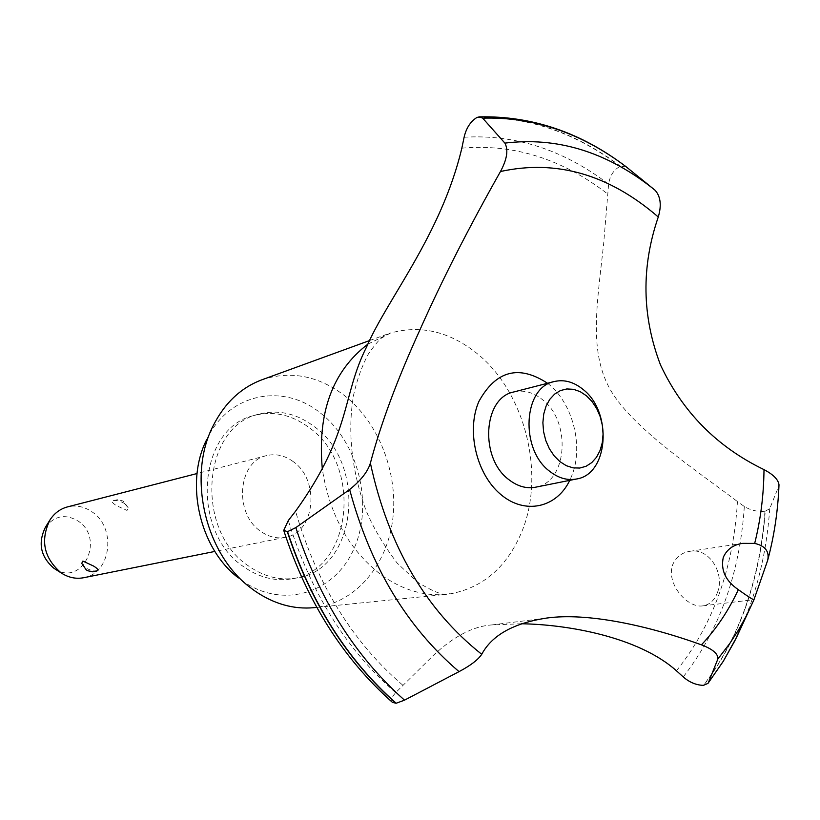 <?xml version="1.0" encoding="UTF-8"?>
<svg xmlns="http://www.w3.org/2000/svg" width="820" height="820" viewBox="0 0 820 820"><rect width="100%" height="100%" fill="white"/><g stroke="black" fill="none" stroke-linecap="round" stroke-linejoin="round"><path stroke-width="0.61" stroke-dasharray="4.1 3.07" d="M248.931 566.241C194.401 531.134 201.986 426.42 258.618 414.223C277.847 409.252 296.215 413.249 313.732 426.215C368.241 464.089 357.069 570.382 296.092 578.09C279.825 580.693 264.101 576.737 248.931 566.241M244.227 567.112C189.809 532.139 197.405 427.753 253.944 415.566C273.142 410.594 291.489 414.571 308.966 427.497C363.383 465.237 352.18 571.222 291.305 578.91C275.059 581.513 259.366 577.577 244.227 567.112M262.041 379.742C290.587 370.425 317.976 375.632 344.195 395.353C379.035 422.546 398.797 473.909 392.636 520.249C386.527 566.579 354.547 603.479 314.173 607.661M213.169 425.764L206.794 439.417C228.216 393.6 282.48 382.397 319.995 412.685C358.237 441.857 373.838 504.167 354.066 548.498C334.878 593.219 282.88 609.752 242.228 580.734L250.151 587.448M367.903 344.123L390.371 333.074C420.506 324.679 449.309 331.413 476.779 353.297C525.292 391.868 545.925 474.759 521.499 532.467C506.678 567.348 482.857 587.817 450.026 593.885L446.459 594.336C423.96 596.437 402.118 589.887 380.941 574.676C348.941 549.82 329.414 514.673 322.352 469.245M626.172 166.808L620.238 166.378C613.821 169.607 609.936 175.541 608.614 184.162L603.653 243.694C597.032 305.163 588.278 352.795 611.412 391.56C634.239 429.301 697.41 471.182 737.467 501.573M521.284 623.764L491.897 624.922C473.171 626.172 453.542 636.443 433.032 655.723L395.64 692.654C391.796 697.113 390.74 700.362 392.483 702.412M676.469 670.811C713.041 624.83 733.367 568.424 737.457 501.573L744.334 506.514C750.802 510.378 757.68 511.946 764.957 511.229L765.234 511.178C762.897 544.367 756.553 575.855 746.2 605.652C735.776 635.428 721.6 661.986 703.673 685.335M764.957 511.229C762.631 544.408 756.286 575.886 745.933 605.683C735.499 635.449 721.323 662.006 703.406 685.356M717.408 592.614C725.198 573.836 709.29 547.165 689.589 551.358C681.563 552.701 675.936 557.149 672.707 564.693C665.778 583.01 686.893 608.378 702.771 605.877C709.618 604.791 714.497 600.373 717.408 592.614M293.16 461.588C284.704 455.438 275.868 453.45 266.633 455.612C237.851 461.147 233.577 513.535 260.791 531.38C268.663 536.915 276.842 538.904 285.329 537.326C315.198 532.908 320.374 480.13 293.16 461.588M124.722 503.552C119.679 500.764 115.63 499.851 112.576 500.815C111.479 501.645 112.75 503.244 116.399 505.622L127.018 510.45L128.197 507.826L124.722 503.552M83.63 577.731C111.264 573.58 116.778 527.516 91.84 511.741C84.101 506.504 75.973 504.894 67.435 506.914M97.724 570.617C94.771 571.519 90.661 570.587 85.403 567.799L81.733 563.391M45.377 527.342C54.346 515.718 65.2 513.576 77.92 520.925C105.524 538.391 82.523 587.325 54.889 568.916M513.771 391.97C523.621 389.684 533.133 392.196 542.307 399.524C571.786 421.634 567.44 482.601 535.562 487.203M765.234 511.178L769.713 508.738L778.744 486.229M547.534 383.268C572.719 402.405 584.096 446.449 571.581 476.205L569.746 480.356M767.202 561.854C773.803 537.684 777.647 512.48 778.744 486.239L779 484.804M477.178 117.362C528.029 116.266 575.804 132.573 620.494 166.286M476.932 117.465C527.783 116.368 575.548 132.676 620.238 166.378M461.844 148.153C513.638 143.613 562.325 158.947 607.917 194.155M402.702 685.12C352.59 642.111 316.879 584.147 295.548 511.219M769.713 508.738C767.448 541.928 761.155 573.416 750.833 603.192L745.175 618.147M744.334 506.514C739.824 573.416 719.458 630.221 683.245 676.93M395.64 692.654C346.265 649.665 310.483 592.286 288.302 520.526M464.11 137.237C515.36 134.193 563.524 149.834 608.614 184.162M258.618 414.223L253.944 415.566M369.615 340.546L386.968 334.232M390.371 333.074L381.464 338.106C379.496 339.295 375.191 344.482 368.549 353.666C362.04 365.781 357.059 379.527 353.615 394.912C347.434 431.033 351.411 469.142 365.556 509.261C372.454 526.337 382.991 544.275 397.157 563.073L417.298 581.974C446.592 600.004 447.371 592.542 450.026 593.885M689.589 551.358L742.694 543.352M266.633 455.612L197.056 473.529M61.541 573.149L62.269 573.611M128.197 507.826L123.933 501.727L122.467 500.846L117.526 499.667L112.576 500.805M49.528 520.638L49.979 519.911M285.329 537.326L214.871 551.44M702.771 605.877L753.969 599.656M491.897 624.922L546.499 618.085M316.766 607.394L446.459 594.336M296.092 578.09L291.305 578.91"/><path stroke-width="1.23" d="M316.766 607.394L314.173 607.661C293.56 609.588 273.675 603.94 254.518 590.718L250.151 587.448C204.908 553.561 187.155 475.959 213.169 425.764C224.7 402.968 240.988 387.624 262.041 379.742L369.615 340.546M238.476 577.926C199.639 548.785 184.49 482.56 206.794 439.417M322.352 469.245C317.186 412.993 332.366 371.286 367.903 344.123M366.56 347.003C387.286 298.705 441.068 235.34 461.844 148.153L464.11 137.237C466.211 128.094 470.485 121.504 476.932 117.465L479.433 116.85L482.672 118.152L504.884 143.111C508.513 149.855 507.047 159.316 500.477 171.513C468.63 227.888 441.672 280.922 419.594 330.593C397.034 380.193 380.623 424.37 370.384 463.115C367.77 471.715 360.851 480.52 349.638 489.53L295.835 527.598L287.543 531.657L283.73 530.396L288.302 520.526L295.548 511.219C352.005 432.581 341.602 396.46 366.56 347.003M745.175 618.147L734.669 641.107L723.363 661.135L707.978 683.388L703.406 685.356C696.18 685.141 689.456 682.332 683.245 676.93L676.469 670.811C638.257 636.597 566.661 624.409 521.284 623.764M758.254 587.417L753.969 599.656C752.883 599.686 747.666 596.355 738.338 589.662C725.577 580.929 720.565 570.166 723.291 557.354C726.848 549.369 733.316 544.705 742.694 543.363L754.677 543.404C765.265 545.833 769.601 551.491 767.653 560.388L758.254 587.417M738.338 589.662C728.519 610.716 716.219 629.104 701.438 644.838C712.846 649.204 718.32 653.94 717.848 659.034L708.347 682.732M197.056 473.529L67.435 506.914C60.188 508.871 54.376 513.207 49.979 519.911C40.118 540.318 43.808 557.959 61.08 572.842L62.269 573.611C69.136 577.741 76.26 579.115 83.63 577.731L214.871 551.44M81.733 563.391L82.871 561.075L93.644 566.087C97.262 568.383 98.625 569.89 97.724 570.617L92.742 571.837L87.74 570.73L86.243 569.869L81.733 563.391M61.541 573.149L53.966 568.322C40.59 556.811 37.73 543.147 45.377 527.342L49.528 520.638M586.474 395.804L580.191 391.652L573.539 389.326L566.845 388.946L560.439 390.556L554.648 394.082L549.779 399.35L546.069 406.115L543.732 414.038L542.881 422.71L543.578 431.689L545.771 440.504L549.359 448.704L554.156 455.858L559.906 461.619L566.302 465.688L573.036 467.861L579.74 468.056L586.095 466.262L591.784 462.582L596.519 457.232L600.076 450.457L602.3 442.626L603.069 434.098L602.362 425.313L600.22 416.683L596.734 408.637L592.071 401.554L586.474 395.804M549.789 471.387C519.798 449.514 523.17 387.265 554.197 381.556C564.129 379.26 573.723 381.864 582.999 389.387C612.796 412.091 608.624 474.39 576.491 479.003C567.358 480.684 558.451 478.142 549.789 471.387M576.491 479.003L535.562 487.203C526.491 488.874 517.676 486.414 509.107 479.833C479.454 458.544 482.99 397.669 513.771 391.97L554.197 381.556M283.73 530.396C306.864 601.347 343.119 658.685 392.483 702.412L396.173 703.242L404.516 700.157L459.056 671.631C470.608 665.491 478.162 659.71 481.729 654.309C491.949 635.213 513.535 623.139 546.499 618.085C586.823 612.335 647.472 625.342 701.438 644.838M481.729 654.309C425.406 609.578 388.29 545.843 370.384 463.115M500.477 171.513C556.36 159.275 608.963 174.434 658.275 216.992C661.699 205.42 660.643 196.523 655.129 190.291L626.172 166.808M767.653 560.388C774.182 536.147 777.965 510.952 779 484.804C778.272 479.546 773.27 474.483 764.004 469.624C717.08 446.941 682.578 412.05 660.5 364.951C641.896 316.161 641.158 266.848 658.275 216.992M764.004 469.624C763.727 495.188 760.622 519.778 754.677 543.404M569.746 480.356C556.616 507.949 524.831 515.062 500.682 494.398C476.358 474.134 466.149 430.551 478.9 401.431C495.956 370.558 518.834 364.5 547.534 383.268M654.944 190.137L639.323 177.427M395.916 703.263C347.014 659.946 310.811 602.761 287.297 531.708M396.173 703.242C347.26 659.915 311.057 602.72 287.543 531.657M736.432 637.611L754.01 599.635L746.364 615.861L738.471 630.047L729.79 643.464L717.848 659.034M404.516 700.157C355.398 656.676 319.175 599.164 295.835 527.608M459.046 671.631C406.863 627.218 370.394 566.518 349.638 489.53M504.884 143.111C556.37 136.797 605.057 151.403 650.936 186.95L655.129 190.291M482.672 118.152C533.676 116.717 581.595 133.004 626.439 167.013M707.978 683.388L723.209 661.432L736.411 637.642M626.398 166.972C581.124 132.502 532.139 115.794 479.433 116.85"/></g></svg>
